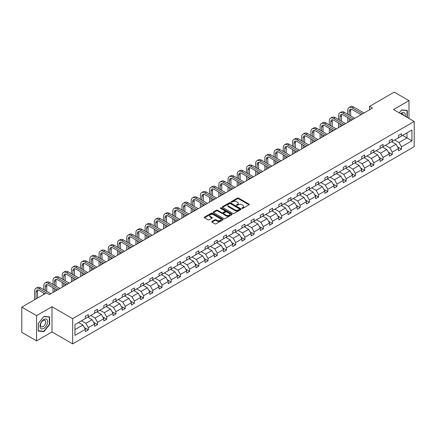 <?xml version="1.0" encoding="UTF-8"?>
<svg xmlns="http://www.w3.org/2000/svg" width="436" height="436" viewBox="0 0 436 436"><rect width="100%" height="100%" fill="white"/><g stroke="black" fill="none" stroke-linecap="round" stroke-linejoin="round"><path stroke-width="0.65" d="M242.029 208.354A0.572 0.332 0 0 0 242.841 208.354L249 204.8A0.818 0.474 0 0 0 249.239 204.468A0.818 0.474 0 0 0 249 204.13L238.568 198.108A0.818 0.474 0 0 0 237.407 198.108L231.254 201.661A0.572 0.332 0 0 0 232.061 202.13L232.862 201.672A2.621 1.515 0 0 1 236.568 201.672L237.44 202.173A2.621 1.515 0 0 1 238.209 203.247A2.621 1.515 0 0 1 237.44 204.315L236.639 204.773A0.572 0.332 0 0 0 237.451 205.242L238.247 204.784A2.621 1.515 0 0 1 241.958 204.784L242.825 205.285A2.621 1.515 0 0 1 243.593 206.353A2.621 1.515 0 0 1 242.825 207.427L242.029 207.885A0.572 0.332 0 0 0 242.029 208.354L242.029 207.885M211.967 221.461A0.818 0.474 0 0 0 211.727 221.799A0.818 0.474 0 0 0 211.967 222.131L214.894 223.821A0.818 0.474 0 0 0 216.054 223.821L222.894 219.875A0.818 0.474 0 0 0 223.134 219.537A0.818 0.474 0 0 0 222.894 219.204L212.463 213.182A0.818 0.474 0 0 0 211.302 213.182L204.462 217.128A0.818 0.474 0 0 0 204.222 217.466A0.818 0.474 0 0 0 204.462 217.798L207.999 219.837A0.818 0.474 0 0 0 209.16 219.837L212.087 218.147A0.818 0.474 0 0 0 212.327 217.815A0.818 0.474 0 0 0 212.087 217.482L210.332 216.469A2.191 1.264 0 0 1 209.689 215.575A2.191 1.264 0 0 1 211.04 214.403A2.191 1.264 0 0 1 213.433 214.681L220.3 218.643A2.191 1.264 0 0 1 220.943 219.537A2.191 1.264 0 0 1 219.586 220.709A2.191 1.264 0 0 1 217.199 220.431L216.054 219.771A0.818 0.474 0 0 0 214.894 219.771L211.967 221.461L211.967 222.131L214.894 220.453L214.894 219.771M51.998 306.731L36.559 315.648L21.8 307.124L21.8 332.346L36.559 340.87L51.998 331.96L72.659 343.89L72.659 318.662L51.998 306.731L51.998 331.96M408.973 118.461L408.973 100.634L393.539 109.55L414.2 121.481L72.659 318.662M408.973 100.634L394.215 92.11L369.565 106.346L369.565 109.752M21.8 307.124L46.45 292.894L49.399 294.6L372.518 108.046L369.565 106.346M232.917 213.417A0.818 0.474 0 0 0 234.078 213.417L240.917 209.465A0.818 0.474 0 0 0 241.157 209.133A0.818 0.474 0 0 0 240.917 208.8L230.486 202.778A0.818 0.474 0 0 0 229.325 202.778L222.485 206.724A0.818 0.474 0 0 0 222.246 207.056A0.818 0.474 0 0 0 222.485 207.394L232.917 213.417M220.714 208.479A0.572 0.332 0 0 1 221.297 208.561L231.892 214.675L225.063 218.616A0.818 0.474 0 0 1 223.908 218.616L213.477 212.594L216.403 210.92L216.403 210.239L213.477 211.929A0.818 0.474 0 0 0 213.237 212.261A0.818 0.474 0 0 0 213.477 212.594L213.477 211.929M216.403 210.92A0.818 0.474 0 0 1 217.559 210.92L217.559 210.239A0.818 0.474 0 0 0 216.403 210.239M217.559 210.239L221.793 212.681A0.818 0.474 0 0 0 222.949 212.681L224.894 211.558A0.818 0.474 0 0 0 225.134 211.226A0.818 0.474 0 0 0 224.894 210.888L220.485 208.348A0.572 0.332 0 0 1 221.297 207.879L231.903 214A0.818 0.474 0 0 1 232.143 214.338A0.818 0.474 0 0 1 231.903 214.67L231.903 214M36.559 315.648L36.559 340.87M74.932 324.575L85.385 318.542L85.385 316.258L88.339 314.558L88.339 316.841L94.596 313.228L94.596 310.944L97.544 309.238L97.544 311.522L103.806 307.909L103.806 305.625L106.755 303.919L106.755 306.203L113.017 302.589L113.017 300.306L115.965 298.606L115.965 300.889L122.227 297.276L122.227 294.992L125.176 293.286L125.176 295.57L131.432 291.957L131.432 289.673L134.386 287.967L134.386 290.251L140.643 286.637L140.643 284.354L143.597 282.653L143.597 284.937L149.853 281.324L149.853 279.04L152.807 277.334L152.807 279.618L159.064 276.004L159.064 273.721L162.018 272.015L162.018 274.299L168.274 270.685L168.274 268.402L171.228 266.701L171.228 268.985L177.485 265.371L177.485 263.088L180.439 261.382L180.439 263.666L186.695 260.052L186.695 257.769L189.649 256.063L189.649 258.346L195.906 254.733L195.906 252.449L198.854 250.749L198.854 253.033L205.116 249.419L205.116 247.136L208.065 245.43L208.065 247.713L214.327 244.1L214.327 241.817L217.275 240.111L217.275 242.394L223.537 238.786L223.537 236.497L226.486 234.797L226.486 237.08L232.742 233.467L232.742 231.184L235.696 229.478L235.696 231.761L241.953 228.148L241.953 225.864L244.907 224.159L244.907 226.442L251.163 222.834L251.163 220.545L254.117 218.845L254.117 221.128L260.374 217.515L260.374 215.231L263.328 213.526L263.328 215.809L269.584 212.196L269.584 209.912L272.538 208.206L272.538 210.49L278.795 206.882L278.795 204.593L281.749 202.893L281.749 205.176L288.005 201.563L288.005 199.279L290.959 197.573L290.959 199.857L297.216 196.244L297.216 193.96L300.17 192.254L300.17 194.543L306.426 190.93L306.426 188.646L309.375 186.94L309.375 189.224L315.637 185.611L315.637 183.327L318.585 181.621L318.585 183.905L324.847 180.291L324.847 178.008L327.796 176.302L327.796 178.591L334.058 174.978L334.058 172.694L337.006 170.988L337.006 173.272L343.263 169.659L343.263 167.375L346.217 165.669L346.217 167.953L352.473 164.339L352.473 162.056L355.427 160.35L355.427 162.639L361.684 159.026L361.684 156.742L364.638 155.036L364.638 157.32L370.894 153.706L370.894 151.423L373.848 149.717L373.848 152L380.105 148.387L380.105 146.104L383.059 144.403L383.059 146.687L389.315 143.073L389.315 140.79L392.269 139.084L392.269 141.368L398.526 137.754L398.526 135.471L401.48 133.765L401.48 136.048L411.927 130.015L411.927 140.79L401.48 146.823L401.48 149.107L398.526 150.807L398.526 148.523L392.269 152.137L392.269 154.42L389.315 156.126L389.315 153.843L383.059 157.456L383.059 159.74L380.105 161.445L380.105 159.162L373.848 162.775L373.848 165.059L370.894 166.759L370.894 164.476L364.638 168.089L364.638 170.372L361.684 172.078L361.684 169.795L355.427 173.408L355.427 175.692L352.473 177.398L352.473 175.114L346.217 178.727L346.217 181.011L343.263 182.711L343.263 180.428L337.006 184.041L337.006 186.325L334.058 188.03L334.058 185.747L327.796 189.36L327.796 191.644L324.847 193.35L324.847 191.066L318.585 194.679L318.585 196.963L315.637 198.663L315.637 196.38L309.375 199.993L309.375 202.277L306.426 203.983L306.426 201.699L300.17 205.312L300.17 207.596L297.216 209.302L297.216 207.018L290.959 210.632L290.959 212.915L288.005 214.616L288.005 212.332L281.749 215.945L281.749 218.229L278.795 219.935L278.795 217.651L272.538 221.265L272.538 223.548L269.584 225.254L269.584 222.97L263.328 226.584L263.328 228.867L260.374 230.568L260.374 228.284L254.117 231.898L254.117 234.181L251.163 235.887L251.163 233.603L244.907 237.217L244.907 239.5L241.953 241.206L241.953 238.923L235.696 242.536L235.696 244.819L232.742 246.52L232.742 244.236L226.486 247.85L226.486 250.133L223.537 251.839L223.537 249.555L217.275 253.169L217.275 255.452L214.327 257.158L214.327 254.875L208.065 258.483L208.065 260.772L205.116 262.472L205.116 260.188L198.854 263.802L198.854 266.085L195.906 267.791L195.906 265.508L189.649 269.121L189.649 271.405L186.695 273.11L186.695 270.827L180.439 274.435L180.439 276.724L177.485 278.424L177.485 276.141L171.228 279.754L171.228 282.038L168.274 283.743L168.274 281.46L162.018 285.073L162.018 287.357L159.064 289.063L159.064 286.779L152.807 290.387L152.807 292.676L149.853 294.376L149.853 292.093L143.597 295.706L143.597 297.99L140.643 299.695L140.643 297.412L134.386 301.025L134.386 303.309L131.432 305.015L131.432 302.726L125.176 306.339L125.176 308.623L122.227 310.328L122.227 308.045L115.965 311.658L115.965 313.942L113.017 315.648L113.017 313.364L106.755 316.977L106.755 319.261L103.806 320.967L103.806 318.678L97.544 322.291L97.544 324.575L94.596 326.281L94.596 323.997L88.339 327.61L88.339 329.894L85.385 331.6L85.385 329.316L74.932 335.349L74.932 324.575M72.659 343.89L414.2 146.703L414.2 121.481M87.745 317.179L92.116 319.702L85.859 323.316L81.488 320.792M85.859 323.316L88.339 327.61M92.116 319.702L94.596 323.997M85.385 317.997L85.859 318.269L88.339 316.841M96.956 311.865L101.326 314.383L95.064 317.997L90.699 315.479M95.064 317.997L97.544 322.291M101.326 314.383L103.806 318.678M94.596 312.683L95.064 312.955L97.544 311.522M106.166 306.546L110.537 309.07L104.275 312.683L99.909 310.16M104.275 312.683L106.755 316.977M110.537 309.07L113.017 313.364M103.806 307.364L104.275 307.636L106.755 306.203M115.377 301.227L119.747 303.75L113.485 307.364L109.12 304.84M113.485 307.364L115.965 311.658M119.747 303.75L122.227 308.045M113.017 302.044L113.485 302.317L115.965 300.889M124.587 295.913L128.952 298.431L122.696 302.044L118.33 299.527M122.696 302.044L125.176 306.339M128.952 298.431L131.432 302.726M122.227 296.731L122.696 297.003L125.176 295.57M133.798 290.594L138.163 293.117L131.906 296.731L127.535 294.207M131.906 296.731L134.386 301.025M138.163 293.117L140.643 297.412M131.432 291.412L131.906 291.684L134.386 290.251M143.008 285.275L147.373 287.798L141.117 291.412L136.746 288.888M141.117 291.412L143.597 295.706M147.373 287.798L149.853 292.093M140.643 286.092L141.117 286.365L143.597 284.937M152.219 279.961L156.584 282.479L150.327 286.092L145.956 283.574M150.327 286.092L152.807 290.387M156.584 282.479L159.064 286.779M149.853 280.779L150.327 281.051L152.807 279.618M161.424 274.642L165.794 277.165L159.538 280.779L155.167 278.255M159.538 280.779L162.018 285.073M165.794 277.165L168.274 281.46M159.064 275.459L159.538 275.732L162.018 274.299M170.634 269.323L175.005 271.846L168.748 275.459L164.377 272.936M168.748 275.459L171.228 279.754M175.005 271.846L177.485 276.141M168.274 270.14L168.748 270.413L171.228 268.985M179.845 264.009L184.215 266.527L177.959 270.14L173.588 267.622M177.959 270.14L180.439 274.435M184.215 266.527L186.695 270.827M177.485 264.826L177.959 265.099L180.439 263.666M189.055 258.69L193.426 261.213L187.169 264.826L182.798 262.303M187.169 264.826L189.649 269.121M193.426 261.213L195.906 265.508M186.695 259.507L187.169 259.78L189.649 258.346M198.266 253.37L202.636 255.894L196.374 259.507L192.009 256.984M196.374 259.507L198.854 263.802M202.636 255.894L205.116 260.188M195.906 254.188L196.374 254.46L198.854 253.033M207.476 248.057L211.847 250.575L205.585 254.188L201.219 251.67M205.585 254.188L208.065 258.483M211.847 250.575L214.327 254.875M205.116 248.874L205.585 249.147L208.065 247.713M216.687 242.738L221.057 245.261L214.795 248.874L210.43 246.351M214.795 248.874L217.275 253.169M221.057 245.261L223.537 249.555M214.327 243.555L214.795 243.828L217.275 242.394M225.897 237.418L230.268 239.942L224.006 243.555L219.64 241.032M224.006 243.555L226.486 247.85M230.268 239.942L232.742 244.236M223.537 238.236L224.006 238.508L226.486 237.08M235.108 232.105L239.473 234.628L233.216 238.236L228.851 235.718M233.216 238.236L235.696 242.536M239.473 234.628L241.953 238.923M232.742 232.922L233.216 233.195L235.696 231.761M244.318 226.785L248.684 229.309L242.427 232.922L238.056 230.399M242.427 232.922L244.907 237.217M248.684 229.309L251.163 233.603M241.953 227.603L242.427 227.875L244.907 226.442M253.529 221.466L257.894 223.99L251.637 227.603L247.267 225.08M251.637 227.603L254.117 231.898M257.894 223.99L260.374 228.284M251.163 222.284L251.637 222.556L254.117 221.128M262.739 216.152L267.105 218.676L260.848 222.284L256.477 219.766M260.848 222.284L263.328 226.584M267.105 218.676L269.584 222.97M260.374 216.97L260.848 217.242L263.328 215.809M271.944 210.833L276.315 213.357L270.058 216.97L265.688 214.447M270.058 216.97L272.538 221.265M276.315 213.357L278.795 217.651M269.584 211.651L270.058 211.923L272.538 210.49M281.155 205.514L285.526 208.037L279.269 211.651L274.898 209.127M279.269 211.651L281.749 215.945M285.526 208.037L288.005 212.332M278.795 206.332L279.269 206.61L281.749 205.176M290.365 200.2L294.736 202.724L288.479 206.332L284.108 203.814M288.479 206.332L290.959 210.632M294.736 202.724L297.216 207.018M288.005 201.018L288.479 201.29L290.959 199.857M299.576 194.881L303.947 197.404L297.69 201.018L293.319 198.494M297.69 201.018L300.17 205.312M303.947 197.404L306.426 201.699M297.216 195.699L297.69 195.971L300.17 194.543M308.786 189.562L313.157 192.085L306.895 195.699L302.53 193.175M306.895 195.699L309.375 199.993M313.157 192.085L315.637 196.38M306.426 190.379L306.895 190.657L309.375 189.224M317.997 184.248L322.368 186.772L316.105 190.385L311.74 187.862M316.105 190.385L318.585 194.679M322.368 186.772L324.847 191.066M315.637 185.066L316.105 185.338L318.585 183.905M327.207 178.929L331.578 181.452L325.316 185.066L320.951 182.542M325.316 185.066L327.796 189.36M331.578 181.452L334.058 185.747M324.847 179.746L325.316 180.019L327.796 178.591M336.418 173.61L340.783 176.133L334.526 179.746L330.161 177.223M334.526 179.746L337.006 184.041M340.783 176.133L343.263 180.428M334.058 174.433L334.526 174.705L337.006 173.272M345.628 168.296L349.994 170.819L343.737 174.433L339.366 171.909M343.737 174.433L346.217 178.727M349.994 170.819L352.473 175.114M343.263 169.114L343.737 169.386L346.217 167.953M354.839 162.977L359.204 165.5L352.947 169.114L348.577 166.59M352.947 169.114L355.427 173.408M359.204 165.5L361.684 169.795M352.473 163.794L352.947 164.067L355.427 162.639M364.049 157.658L368.415 160.181L362.158 163.794L357.787 161.271M362.158 163.794L364.638 168.089M368.415 160.181L370.894 164.476M361.684 158.481L362.158 158.753L364.638 157.32M373.254 152.344L377.625 154.867L371.368 158.481L366.998 155.957M371.368 158.481L373.848 162.775M377.625 154.867L380.105 159.162M370.894 153.161L371.368 153.434L373.848 152M382.465 147.025L386.836 149.548L380.579 153.161L376.208 150.638M380.579 153.161L383.059 157.456M386.836 149.548L389.315 153.843M380.105 147.842L380.579 148.115L383.059 146.687M391.675 141.705L396.046 144.229L389.789 147.842L385.419 145.319M389.789 147.842L392.269 152.137M396.046 144.229L398.526 148.523M389.315 142.528L389.789 142.801L392.269 141.368M402.597 135.4L406.968 137.923L399 142.528L394.629 140.005M399 142.528L401.48 146.823M411.927 140.79L406.968 137.923L406.968 132.882L411.927 130.015M398.526 137.209L399 137.482L401.48 136.048M74.932 329.621L82.905 325.022L78.535 322.498M82.905 325.022L85.385 329.316M397.55 146.839L401.48 149.107M388.34 152.153L392.269 154.42M379.129 157.472L383.059 159.74M369.919 162.792L373.848 165.059M360.714 168.105L364.638 170.372M351.503 173.424L355.427 175.692M342.293 178.744L346.217 181.011M333.082 184.057L337.006 186.325M323.872 189.377L327.796 191.644M314.661 194.696L318.585 196.963M305.451 200.01L309.375 202.277M296.24 205.329L300.17 207.596M287.03 210.648L290.959 212.915M277.819 215.962L281.749 218.229M268.609 221.281L272.538 223.548M259.398 226.6L263.328 228.867M250.193 231.914L254.117 234.181M240.983 237.233L244.907 239.5M231.772 242.552L235.696 244.819M222.562 247.866L226.486 250.133M213.351 253.185L217.275 255.452M204.141 258.504L208.065 260.772M194.93 263.818L198.854 266.085M185.72 269.137L189.649 271.405M176.509 274.457L180.439 276.724M167.299 279.77L171.228 282.038M158.088 285.09L162.018 287.357M148.883 290.409L152.807 292.676M139.673 295.722L143.597 297.99M130.462 301.042L134.386 303.309M121.252 306.361L125.176 308.623M112.041 311.675L115.965 313.942M102.831 316.994L106.755 319.261M93.62 322.313L97.544 324.575M84.41 327.627L88.339 329.894M407.295 117.491L407.295 110.417L401.594 109.91L399.24 112.842L401.48 110.079L406.995 110.57L406.995 117.317M49.639 324.509L49.639 316.912L43.938 316.4L38.243 323.49L38.243 331.088L43.938 331.594L49.639 324.509L49.339 324.335M242.258 208.435L242.825 208.108A2.621 1.515 0 0 0 243.593 207.04L243.593 206.353M238.209 203.247L238.209 203.928A2.621 1.515 0 0 1 237.44 204.996L236.868 205.323M248.989 204.806L238.568 198.789A0.818 0.474 0 0 0 237.407 198.789L231.483 202.211M240.917 208.8L240.917 209.465L230.486 203.459A0.818 0.474 0 0 0 229.325 203.459L222.496 207.4L222.485 206.724M239.468 209.367A0.572 0.332 0 0 0 239.468 208.899L230.312 203.612A0.572 0.332 0 0 0 229.5 203.612L228.66 204.097A2.621 1.515 0 0 0 227.892 205.171A2.621 1.515 0 0 0 228.66 206.239L234.917 209.852A2.621 1.515 0 0 0 238.628 209.852L239.468 209.367L239.468 210.048A0.572 0.332 0 0 0 239.637 209.814L239.637 209.133M227.892 205.171L227.892 205.852A2.621 1.515 0 0 0 228.66 206.92L228.66 206.239M239.468 210.048L238.628 210.534A2.621 1.515 0 0 1 234.917 210.534L228.66 206.92M217.559 210.92L221.793 213.362A0.818 0.474 0 0 0 222.949 213.362L224.894 212.239A0.818 0.474 0 0 0 225.134 211.907L225.134 211.226M226.18 215.215A2.191 1.264 0 0 0 228.568 215.488A2.191 1.264 0 0 0 229.925 214.321A2.191 1.264 0 0 0 229.282 213.422L226.862 212.027A0.818 0.474 0 0 0 225.701 212.027L223.761 213.15A0.818 0.474 0 0 0 223.521 213.482A0.818 0.474 0 0 0 223.761 213.814L226.18 215.215L226.18 215.896A2.191 1.264 0 0 0 228.568 216.169A2.191 1.264 0 0 0 229.925 215.003L229.925 214.321M223.521 213.482L223.521 214.163A0.818 0.474 0 0 0 223.761 214.501L223.761 213.814M226.18 215.896L223.761 214.501M220.943 219.537L220.943 220.218A2.191 1.264 0 0 1 219.586 221.39A2.191 1.264 0 0 1 217.199 221.117L216.054 220.453A0.818 0.474 0 0 0 214.894 220.453M209.689 215.575L209.689 216.256A2.191 1.264 0 0 0 210.332 217.15L210.332 216.469M212.076 218.158L210.332 217.15M222.883 219.88L212.463 213.863A0.818 0.474 0 0 0 211.302 213.863L204.473 217.804M43.338 331.246L43.938 331.594M347.743 114.227L347.743 110.412A6.262 3.613 60 0 1 349.04 107.545L350.511 106.689A6.262 3.613 60 0 1 353.645 107L363.989 112.973M349.04 107.545A6.262 3.613 60 0 1 352.168 107.856L362.512 113.823M361.035 114.679L352.168 109.556A4.175 2.409 -120 0 0 350.081 109.349A4.175 2.409 -120 0 0 349.214 111.262L349.214 115.082M350.953 109.158A4.175 2.409 -120 0 0 350.691 110.412L350.691 115.932M349.214 118.488L349.214 121.502M350.691 119.339L350.691 120.652M347.743 122.353L347.743 117.638M338.532 119.546L338.532 115.725A6.262 3.613 60 0 1 339.829 112.859L341.301 112.008A6.262 3.613 60 0 1 344.435 112.319L354.779 118.292M339.829 112.859A6.262 3.613 60 0 1 342.958 113.169L353.302 119.142M351.825 119.993L342.958 114.875A4.175 2.409 -120 0 0 340.87 114.668A4.175 2.409 -120 0 0 340.004 116.581L340.004 120.396M341.742 114.477A4.175 2.409 -120 0 0 341.481 115.725L341.481 121.252M340.004 123.808L340.004 126.822M341.481 124.658L341.481 125.966M338.532 127.672L338.532 122.952M329.322 124.865L329.322 121.044A6.262 3.613 60 0 1 330.619 118.178L332.096 117.328A6.262 3.613 60 0 1 335.224 117.638L345.568 123.606M330.619 118.178A6.262 3.613 60 0 1 333.747 118.488L344.091 124.462M342.614 125.312L333.747 120.194A4.175 2.409 -120 0 0 331.66 119.987A4.175 2.409 -120 0 0 330.799 121.895L330.799 125.715M332.532 119.791A4.175 2.409 -120 0 0 332.27 121.044L332.27 126.565M330.799 129.121L330.799 132.135M332.27 129.977L332.27 131.285M329.322 132.991L329.322 128.271M405.213 116.292A5.428 3.134 120 0 0 400.602 113.627M403.393 115.24A3.717 2.147 120 0 0 402.635 113.818A3.717 2.147 120 0 0 401.027 113.872M406.63 110.363L406.995 110.57M47.143 324.226A5.428 3.134 120 0 0 45.742 318.983A5.428 3.134 120 0 0 40.499 323.632A5.428 3.134 120 0 0 41.905 328.875A5.428 3.134 120 0 0 47.143 324.226M45.398 323.73A3.717 2.147 120 0 0 44.979 320.307A3.717 2.147 120 0 0 40.848 323.321A3.717 2.147 120 0 0 41.267 326.744A3.717 2.147 120 0 0 45.398 323.73M38.303 330.799L38.303 323.436L43.823 316.569L49.339 317.065L49.339 324.422L43.823 331.289L38.243 330.761M48.974 316.852L49.339 317.065M320.111 130.179L320.111 126.364A6.262 3.613 60 0 1 321.408 123.497L322.885 122.641A6.262 3.613 60 0 1 326.014 122.952L336.358 128.925M321.408 123.497A6.262 3.613 60 0 1 324.537 123.808L334.881 129.775M333.404 130.631L324.537 125.508A4.175 2.409 -120 0 0 322.449 125.301A4.175 2.409 -120 0 0 321.588 127.214L321.588 131.034M323.321 125.11A4.175 2.409 -120 0 0 323.06 126.364L323.06 131.885M321.588 134.441L321.588 137.454M323.06 135.291L323.06 136.604M320.111 138.305L320.111 133.59M310.901 135.498L310.901 131.677A6.262 3.613 60 0 1 312.198 128.811L313.675 127.961A6.262 3.613 60 0 1 316.803 128.271L327.147 134.244M312.198 128.811A6.262 3.613 60 0 1 315.326 129.121L325.67 135.095M324.193 135.945L315.326 130.827A4.175 2.409 -120 0 0 313.239 130.62A4.175 2.409 -120 0 0 312.378 132.533L312.378 136.348M314.116 130.429A4.175 2.409 -120 0 0 313.855 131.677L313.855 137.204M312.378 139.76L312.378 142.774M313.855 140.61L313.855 141.918M310.901 143.624L310.901 138.904M301.69 140.817L301.69 136.997A6.262 3.613 60 0 1 302.987 134.13L304.464 133.28A6.262 3.613 60 0 1 307.593 133.59L317.937 139.558M302.987 134.13A6.262 3.613 60 0 1 306.116 134.441L316.46 140.414M314.988 141.264L306.116 136.146A4.175 2.409 -120 0 0 304.028 135.939A4.175 2.409 -120 0 0 303.167 137.847L303.167 141.667M304.906 135.743A4.175 2.409 -120 0 0 304.644 136.997L304.644 142.518M303.167 145.074L303.167 148.087M304.644 145.929L304.644 147.237M301.69 148.943L301.69 144.223M292.48 146.131L292.48 142.316A6.262 3.613 60 0 1 293.777 139.449L295.254 138.594A6.262 3.613 60 0 1 298.382 138.904L308.726 144.877M293.777 139.449A6.262 3.613 60 0 1 296.911 139.76L307.249 145.728M305.778 146.583L296.911 141.46A4.175 2.409 -120 0 0 294.823 141.253A4.175 2.409 -120 0 0 293.957 143.166L293.957 146.987M295.695 141.062A4.175 2.409 -120 0 0 295.434 142.316L295.434 147.837M293.957 150.393L293.957 153.407M295.434 151.243L295.434 152.556M292.48 154.257L292.48 149.543M283.269 151.45L283.269 147.63A6.262 3.613 60 0 1 284.566 144.763L286.043 143.913A6.262 3.613 60 0 1 289.172 144.223L299.516 150.197M284.566 144.763A6.262 3.613 60 0 1 287.7 145.074L298.044 151.047M296.567 151.897L287.7 146.779A4.175 2.409 -120 0 0 285.613 146.572A4.175 2.409 -120 0 0 284.746 148.485L284.746 152.3M286.485 146.382A4.175 2.409 -120 0 0 286.223 147.63L286.223 153.156M284.746 155.712L284.746 158.726M286.223 156.562L286.223 157.87M283.269 159.576L283.269 154.856M274.059 156.769L274.059 152.949A6.262 3.613 60 0 1 275.356 150.082L276.833 149.232A6.262 3.613 60 0 1 279.967 149.543L290.305 155.51M275.356 150.082A6.262 3.613 60 0 1 278.49 150.393L288.834 156.366M287.357 157.216L278.49 152.099A4.175 2.409 -120 0 0 276.402 151.892A4.175 2.409 -120 0 0 275.536 153.799L275.536 157.619M277.274 151.695A4.175 2.409 -120 0 0 277.013 152.949L277.013 158.47M275.536 161.026L275.536 164.04M277.013 161.881L277.013 163.189M274.059 164.895L274.059 160.175M264.848 162.083L264.848 158.268A6.262 3.613 60 0 1 266.145 155.401L267.622 154.546A6.262 3.613 60 0 1 270.756 154.856L281.1 160.83M266.145 155.401A6.262 3.613 60 0 1 269.279 155.712L279.623 161.68M278.146 162.535L269.279 157.412A4.175 2.409 -120 0 0 267.192 157.205A4.175 2.409 -120 0 0 266.325 159.118L266.325 162.939M268.064 157.015A4.175 2.409 -120 0 0 267.802 158.268L267.802 163.789M266.325 166.345L266.325 169.359M267.802 167.195L267.802 168.503M264.848 170.209L264.848 165.495M255.638 167.402L255.638 163.582A6.262 3.613 60 0 1 256.935 160.715L258.412 159.865A6.262 3.613 60 0 1 261.546 160.175L271.89 166.149M256.935 160.715A6.262 3.613 60 0 1 260.069 161.026L270.413 166.999M268.936 167.849L260.069 162.732A4.175 2.409 -120 0 0 257.981 162.524A4.175 2.409 -120 0 0 257.115 164.437L257.115 168.252M258.853 162.334A4.175 2.409 -120 0 0 258.592 163.582L258.592 169.108M257.115 171.664L257.115 174.678M258.592 172.514L258.592 173.822M255.638 175.528L255.638 170.808M246.433 172.721L246.433 168.901A6.262 3.613 60 0 1 247.724 166.034L249.201 165.184A6.262 3.613 60 0 1 252.335 165.495L262.679 171.462M247.724 166.034A6.262 3.613 60 0 1 250.858 166.345L261.202 172.318M259.725 173.168L250.858 168.051A4.175 2.409 -120 0 0 248.771 167.844A4.175 2.409 -120 0 0 247.904 169.751L247.904 173.572M249.643 167.647A4.175 2.409 -120 0 0 249.381 168.901L249.381 174.422M247.904 176.978L247.904 179.992M249.381 177.834L249.381 179.142M246.433 180.847L246.433 176.128M237.222 178.035L237.222 174.22A6.262 3.613 60 0 1 238.519 171.353L239.991 170.498A6.262 3.613 60 0 1 243.125 170.808L253.469 176.782M238.519 171.353A6.262 3.613 60 0 1 241.648 171.664L251.992 177.632M250.515 178.488L241.648 173.365A4.175 2.409 -120 0 0 239.56 173.157A4.175 2.409 -120 0 0 238.694 175.07L238.694 178.891M240.432 172.967A4.175 2.409 -120 0 0 240.171 174.22L240.171 179.741M238.694 182.297L238.694 185.311M240.171 183.147L240.171 184.455M237.222 186.161L237.222 181.447M228.012 183.354L228.012 179.534A6.262 3.613 60 0 1 229.309 176.667L230.78 175.817A6.262 3.613 60 0 1 233.914 176.128L244.258 182.101M229.309 176.667A6.262 3.613 60 0 1 232.437 176.978L242.781 182.951M241.304 183.801L232.437 178.684A4.175 2.409 -120 0 0 230.35 178.477A4.175 2.409 -120 0 0 229.489 180.39L229.489 184.205M231.222 178.286A4.175 2.409 -120 0 0 230.96 179.534L230.96 185.06M229.489 187.616L229.489 190.625M230.96 188.466L230.96 189.774M228.012 191.48L228.012 186.761M218.801 188.674L218.801 184.853A6.262 3.613 60 0 1 220.098 181.986L221.575 181.136A6.262 3.613 60 0 1 224.704 181.447L235.048 187.415M220.098 181.986A6.262 3.613 60 0 1 223.227 182.297L233.571 188.27M232.094 189.12L223.227 184.003A4.175 2.409 -120 0 0 221.139 183.796A4.175 2.409 -120 0 0 220.278 185.703L220.278 189.524M222.011 183.6A4.175 2.409 -120 0 0 221.75 184.853L221.75 190.374M220.278 192.93L220.278 195.944M221.75 193.786L221.75 195.094M218.801 196.8L218.801 192.08M209.591 193.987L209.591 190.172A6.262 3.613 60 0 1 210.888 187.306L212.365 186.45A6.262 3.613 60 0 1 215.493 186.761L225.837 192.734M210.888 187.306A6.262 3.613 60 0 1 214.016 187.616L224.36 193.584M222.883 194.44L214.016 189.317A4.175 2.409 -120 0 0 211.929 189.11A4.175 2.409 -120 0 0 211.068 191.023L211.068 194.843M212.801 188.919A4.175 2.409 -120 0 0 212.545 190.172L212.545 195.693M211.068 198.249L211.068 201.263M212.545 199.099L212.545 200.407M209.591 202.113L209.591 197.399M200.38 199.306L200.38 195.486A6.262 3.613 60 0 1 201.677 192.619L203.154 191.769A6.262 3.613 60 0 1 206.283 192.08L216.627 198.053M201.677 192.619A6.262 3.613 60 0 1 204.806 192.93L215.15 198.903M213.673 199.753L204.806 194.636A4.175 2.409 -120 0 0 202.718 194.429A4.175 2.409 -120 0 0 201.857 196.342L201.857 200.157M203.596 194.238A4.175 2.409 -120 0 0 203.334 195.486L203.334 201.012M201.857 203.568L201.857 206.577M203.334 204.419L203.334 205.727M200.38 207.432L200.38 202.713M191.17 204.626L191.17 200.805A6.262 3.613 60 0 1 192.467 197.939L193.944 197.088A6.262 3.613 60 0 1 197.072 197.399L207.416 203.367M192.467 197.939A6.262 3.613 60 0 1 195.601 198.249L205.939 204.222M204.468 205.073L195.601 199.955A4.175 2.409 -120 0 0 193.513 199.748A4.175 2.409 -120 0 0 192.647 201.655L192.647 205.476M194.385 199.552A4.175 2.409 -120 0 0 194.124 200.805L194.124 206.326M192.647 208.882L192.647 211.896M194.124 209.738L194.124 211.046M191.17 212.752L191.17 208.032M181.959 209.939L181.959 206.124A6.262 3.613 60 0 1 183.256 203.258L184.733 202.402A6.262 3.613 60 0 1 187.862 202.713L198.206 208.686M183.256 203.258A6.262 3.613 60 0 1 186.39 203.568L196.729 209.536M195.257 210.392L186.39 205.269A4.175 2.409 -120 0 0 184.303 205.062A4.175 2.409 -120 0 0 183.436 206.975L183.436 210.795M185.175 204.871A4.175 2.409 -120 0 0 184.913 206.124L184.913 211.645M183.436 214.201L183.436 217.215M184.913 215.052L184.913 216.36M181.959 218.065L181.959 213.351M172.749 215.259L172.749 211.438A6.262 3.613 60 0 1 174.046 208.572L175.523 207.721A6.262 3.613 60 0 1 178.656 208.032L188.995 214.005M174.046 208.572A6.262 3.613 60 0 1 177.18 208.882L187.524 214.855M186.047 215.706L177.18 210.588A4.175 2.409 -120 0 0 175.092 210.381A4.175 2.409 -120 0 0 174.226 212.294L174.226 216.109M175.964 210.19A4.175 2.409 -120 0 0 175.703 211.438L175.703 216.965M174.226 219.521L174.226 222.529M175.703 220.371L175.703 221.679M172.749 223.385L172.749 218.665M163.538 220.572L163.538 216.757A6.262 3.613 60 0 1 164.835 213.891L166.312 213.041A6.262 3.613 60 0 1 169.446 213.351L179.785 219.319M164.835 213.891A6.262 3.613 60 0 1 167.969 214.201L178.313 220.175M176.836 221.025L167.969 215.907A4.175 2.409 -120 0 0 165.882 215.7A4.175 2.409 -120 0 0 165.015 217.608L165.015 221.428M166.754 215.504A4.175 2.409 -120 0 0 166.492 216.757L166.492 222.278M165.015 224.834L165.015 227.848M166.492 225.69L166.492 226.998M163.538 228.698L163.538 223.984M154.328 225.892L154.328 222.077A6.262 3.613 60 0 1 155.625 219.21L157.102 218.354A6.262 3.613 60 0 1 160.235 218.665L170.58 224.638M155.625 219.21A6.262 3.613 60 0 1 158.759 219.521L169.103 225.488M167.626 226.344L158.759 221.221A4.175 2.409 -120 0 0 156.671 221.014A4.175 2.409 -120 0 0 155.805 222.927L155.805 226.747M157.543 220.823A4.175 2.409 -120 0 0 157.282 222.077L157.282 227.597M155.805 230.154L155.805 233.167M157.282 231.004L157.282 232.312M154.328 234.018L154.328 229.303M145.117 231.211L145.117 227.39A6.262 3.613 60 0 1 146.414 224.524L147.891 223.673A6.262 3.613 60 0 1 151.025 223.984L161.369 229.957M146.414 224.524A6.262 3.613 60 0 1 149.548 224.834L159.892 230.808M158.415 231.658L149.548 226.54A4.175 2.409 -120 0 0 147.461 226.333A4.175 2.409 -120 0 0 146.594 228.246L146.594 232.061M148.333 226.142A4.175 2.409 -120 0 0 148.071 227.39L148.071 232.917M146.594 235.473L146.594 238.481M148.071 236.323L148.071 237.631M145.117 239.337L145.117 234.617M135.912 236.525L135.912 232.71A6.262 3.613 60 0 1 137.209 229.843L138.681 228.993A6.262 3.613 60 0 1 141.814 229.303L152.159 235.271M137.209 229.843A6.262 3.613 60 0 1 140.338 230.154L150.682 236.127M149.205 236.977L140.338 231.859A4.175 2.409 -120 0 0 138.25 231.652A4.175 2.409 -120 0 0 137.384 233.56L137.384 237.38M139.122 231.456A4.175 2.409 -120 0 0 138.861 232.71L138.861 238.23M137.384 240.786L137.384 243.8M138.861 241.642L138.861 242.95M135.912 244.65L135.912 239.936M126.702 241.844L126.702 238.029A6.262 3.613 60 0 1 127.999 235.162L129.47 234.306A6.262 3.613 60 0 1 132.604 234.617L142.948 240.59M127.999 235.162A6.262 3.613 60 0 1 131.127 235.473L141.471 241.44M139.994 242.296L131.127 237.173A4.175 2.409 -120 0 0 129.04 236.966A4.175 2.409 -120 0 0 128.173 238.879L128.173 242.694M129.912 236.775A4.175 2.409 -120 0 0 129.65 238.029L129.65 243.55M128.173 246.106L128.173 249.12M129.65 246.956L129.65 248.264M126.702 249.97L126.702 245.255M117.491 247.163L117.491 243.343A6.262 3.613 60 0 1 118.788 240.476L120.265 239.626A6.262 3.613 60 0 1 123.393 239.936L133.738 245.909M118.788 240.476A6.262 3.613 60 0 1 121.916 240.786L132.261 246.76M130.784 247.61L121.916 242.492A4.175 2.409 -120 0 0 119.829 242.285A4.175 2.409 -120 0 0 118.968 244.198L118.968 248.013M120.701 242.094A4.175 2.409 -120 0 0 120.44 243.343L120.44 248.869M118.968 251.425L118.968 254.433M120.44 252.275L120.44 253.583M117.491 255.289L117.491 250.569M108.281 252.477L108.281 248.662A6.262 3.613 60 0 1 109.578 245.795L111.055 244.945A6.262 3.613 60 0 1 114.183 245.255L124.527 251.223M109.578 245.795A6.262 3.613 60 0 1 112.706 246.106L123.05 252.079M121.573 252.929L112.706 247.812A4.175 2.409 -120 0 0 110.619 247.604A4.175 2.409 -120 0 0 109.758 249.512L109.758 253.332M111.491 247.408A4.175 2.409 -120 0 0 111.229 248.662L111.229 254.183M109.758 256.739L109.758 259.752M111.229 257.594L111.229 258.902M108.281 260.603L108.281 255.888M99.07 257.796L99.07 253.981A6.262 3.613 60 0 1 100.367 251.114L101.844 250.259A6.262 3.613 60 0 1 104.972 250.569L115.317 256.542M100.367 251.114A6.262 3.613 60 0 1 103.496 251.425L113.84 257.393M112.363 258.248L103.496 253.125A4.175 2.409 -120 0 0 101.408 252.918A4.175 2.409 -120 0 0 100.547 254.831L100.547 258.646M102.286 252.727A4.175 2.409 -120 0 0 102.024 253.981L102.024 259.502M100.547 262.058L100.547 265.072M102.024 262.908L102.024 264.216M99.07 265.922L99.07 261.208M89.86 263.115L89.86 259.295A6.262 3.613 60 0 1 91.157 256.428L92.634 255.578A6.262 3.613 60 0 1 95.762 255.888L106.106 261.862M91.157 256.428A6.262 3.613 60 0 1 94.285 256.739L104.629 262.712M103.158 263.562L94.285 258.444A4.175 2.409 -120 0 0 92.198 258.237A4.175 2.409 -120 0 0 91.337 260.15L91.337 263.965M93.075 258.047A4.175 2.409 -120 0 0 92.814 259.295L92.814 264.815M91.337 267.377L91.337 270.385M92.814 268.227L92.814 269.535M89.86 271.241L89.86 266.521M80.649 268.429L80.649 264.614A6.262 3.613 60 0 1 81.946 261.747L83.423 260.897A6.262 3.613 60 0 1 86.551 261.208L96.896 267.175M81.946 261.747A6.262 3.613 60 0 1 85.08 262.058L95.419 268.031M93.947 268.881L85.08 263.764A4.175 2.409 -120 0 0 82.993 263.557A4.175 2.409 -120 0 0 82.126 265.464L82.126 269.285M83.865 263.36A4.175 2.409 -120 0 0 83.603 264.614L83.603 270.135M82.126 272.691L82.126 275.705M83.603 273.546L83.603 274.854M80.649 276.555L80.649 271.841M71.439 273.748L71.439 269.933A6.262 3.613 60 0 1 72.736 267.066L74.213 266.211A6.262 3.613 60 0 1 77.341 266.521L87.685 272.495M72.736 267.066A6.262 3.613 60 0 1 75.869 267.377L86.214 273.345M84.737 274.2L75.869 269.077A4.175 2.409 -120 0 0 73.782 268.87A4.175 2.409 -120 0 0 72.916 270.783L72.916 274.598M74.654 268.68A4.175 2.409 -120 0 0 74.393 269.933L74.393 275.454M72.916 278.01L72.916 281.024M74.393 278.86L74.393 280.168M71.439 281.874L71.439 277.16M62.228 279.067L62.228 275.247A6.262 3.613 60 0 1 63.525 272.38L65.002 271.53A6.262 3.613 60 0 1 68.136 271.841L78.475 277.814M63.525 272.38A6.262 3.613 60 0 1 66.659 272.691L77.003 278.664M75.526 279.514L66.659 274.397A4.175 2.409 -120 0 0 64.572 274.19A4.175 2.409 -120 0 0 63.705 276.102L63.705 279.917M65.444 273.999A4.175 2.409 -120 0 0 65.182 275.247L65.182 280.768M63.705 283.329L63.705 286.338M65.182 284.179L65.182 285.487M62.228 287.193L62.228 282.474M53.018 284.381L53.018 280.566A6.262 3.613 60 0 1 54.315 277.699L55.792 276.849A6.262 3.613 60 0 1 58.925 277.16L69.27 283.127M54.315 277.699A6.262 3.613 60 0 1 57.448 278.01L67.793 283.983M66.316 284.833L57.448 279.716A4.175 2.409 -120 0 0 55.361 279.509A4.175 2.409 -120 0 0 54.495 281.416L54.495 285.237M56.233 279.312A4.175 2.409 -120 0 0 55.972 280.566L55.972 286.087M54.495 288.643L54.495 291.657M55.972 289.499L55.972 290.807M53.018 292.507L53.018 287.793M43.807 289.7L43.807 285.885A6.262 3.613 60 0 1 45.104 283.019L46.581 282.163A6.262 3.613 60 0 1 49.715 282.474L60.059 288.447M45.104 283.019A6.262 3.613 60 0 1 48.238 283.329L58.582 289.297M57.105 290.153L48.238 285.03A4.175 2.409 -120 0 0 46.151 284.822A4.175 2.409 -120 0 0 45.284 286.735L45.284 290.55M47.023 284.632A4.175 2.409 -120 0 0 46.761 285.885L46.761 291.406M43.807 294.42L43.807 293.112M34.602 299.734L34.602 291.199A6.262 3.613 60 0 1 35.899 288.332L37.371 287.482A6.262 3.613 60 0 1 40.504 287.793L50.849 293.766M35.899 288.332A6.262 3.613 60 0 1 39.027 288.643L46.418 292.91M44.941 293.766L39.027 290.349A4.175 2.409 -120 0 0 36.94 290.142A4.175 2.409 -120 0 0 36.074 292.055L36.074 298.883M37.812 289.951A4.175 2.409 -120 0 0 37.551 291.199L37.551 298.033M242.825 208.108L242.825 207.427M236.639 205.242L236.639 204.773M237.44 204.996L237.44 204.315M231.254 202.13L231.254 201.661M237.407 198.789L237.407 198.108M238.568 198.789L238.568 198.108M249 204.8L249 204.13M229.325 203.459L229.325 202.778M230.486 203.459L230.486 202.778M234.917 210.534L234.917 209.852M238.628 210.534L238.628 209.852M221.793 213.362L221.793 212.681M222.949 213.362L222.949 212.681M224.894 212.239L224.894 211.558M221.297 208.561L221.297 207.879M216.054 220.453L216.054 219.771M217.199 221.117L217.199 220.431M212.087 218.147L212.087 217.482M204.462 217.798L204.462 217.128M211.302 213.863L211.302 213.182M212.463 213.863L212.463 213.182M222.894 219.875L222.894 219.204M353.645 107L352.168 107.856M350.691 110.412L349.214 111.262M344.435 112.319L342.958 113.169M341.481 115.725L340.004 116.581M335.224 117.638L333.747 118.488M332.27 121.044L330.799 121.895M326.014 122.952L324.537 123.808M323.06 126.364L321.588 127.214M316.803 128.271L315.326 129.121M313.855 131.677L312.378 132.533M307.593 133.59L306.116 134.441M304.644 136.997L303.167 137.847M298.382 138.904L296.911 139.76M295.434 142.316L293.957 143.166M289.172 144.223L287.7 145.074M286.223 147.63L284.746 148.485M279.967 149.543L278.49 150.393M277.013 152.949L275.536 153.799M270.756 154.856L269.279 155.712M267.802 158.268L266.325 159.118M261.546 160.175L260.069 161.026M258.592 163.582L257.115 164.437M252.335 165.495L250.858 166.345M249.381 168.901L247.904 169.751M243.125 170.808L241.648 171.664M240.171 174.22L238.694 175.07M233.914 176.128L232.437 176.978M230.96 179.534L229.489 180.39M224.704 181.447L223.227 182.297M221.75 184.853L220.278 185.703M215.493 186.761L214.016 187.616M212.545 190.172L211.068 191.023M206.283 192.08L204.806 192.93M203.334 195.486L201.857 196.342M197.072 197.399L195.601 198.249M194.124 200.805L192.647 201.655M187.862 202.713L186.39 203.568M184.913 206.124L183.436 206.975M178.656 208.032L177.18 208.882M175.703 211.438L174.226 212.294M169.446 213.351L167.969 214.201M166.492 216.757L165.015 217.608M160.235 218.665L158.759 219.521M157.282 222.077L155.805 222.927M151.025 223.984L149.548 224.834M148.071 227.39L146.594 228.246M141.814 229.303L140.338 230.154M138.861 232.71L137.384 233.56M132.604 234.617L131.127 235.473M129.65 238.029L128.173 238.879M123.393 239.936L121.916 240.786M120.44 243.343L118.968 244.198M114.183 245.255L112.706 246.106M111.229 248.662L109.758 249.512M104.972 250.569L103.496 251.425M102.024 253.981L100.547 254.831M95.762 255.888L94.285 256.739M92.814 259.295L91.337 260.15M86.551 261.208L85.08 262.058M83.603 264.614L82.126 265.464M77.341 266.521L75.869 267.377M74.393 269.933L72.916 270.783M68.136 271.841L66.659 272.691M65.182 275.247L63.705 276.102M58.925 277.16L57.448 278.01M55.972 280.566L54.495 281.416M49.715 282.474L48.238 283.329M46.761 285.885L45.284 286.735M40.504 287.793L39.027 288.643M37.551 291.199L36.074 292.055"/></g></svg>
